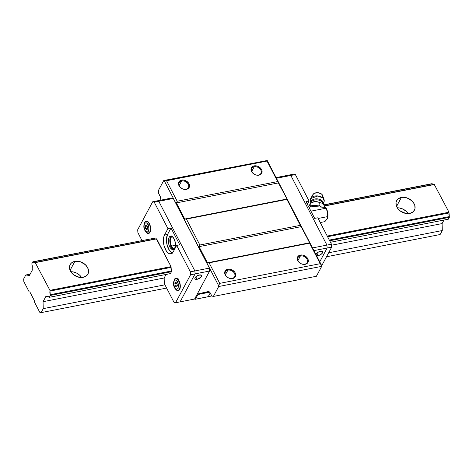 <?xml version="1.0" encoding="UTF-8"?>
<svg xmlns="http://www.w3.org/2000/svg" width="473" height="473" viewBox="0 0 473 473"><rect width="100%" height="100%" fill="white"/><g stroke="black" fill="none" stroke-linecap="round" stroke-linejoin="round"><path stroke-width="0.71" d="M81.604 277.515A10.069 7.533 28.2 0 0 70.796 271.727L72.848 271.857L76.537 273.045L79.748 275.268L81.604 277.515M74.882 261.362A10.069 7.533 -151.8 0 1 85.554 264.886A10.069 7.533 -151.8 0 1 87.895 274.109A10.069 7.533 -151.8 0 1 83.165 277.344A10.069 7.533 -151.8 0 1 72.493 273.82A10.069 7.533 -151.8 0 1 70.152 264.596A10.069 7.533 -151.8 0 1 74.882 261.362L70.075 270.325L74.882 261.362L78.494 261.327L80.363 261.776L85.4 264.738L87.641 267.671L88.569 270.858L88.486 272.395L88.043 273.814L86.145 276.09L83.165 277.344L79.553 277.385L74.16 275.197L71.382 272.566L69.762 269.45L69.555 266.317L70.79 263.644L71.896 262.616L74.882 261.362M408.093 213.607A10.069 7.533 28.2 0 0 397.29 207.813L399.336 207.949L403.031 209.137L406.242 211.36L408.093 213.607M401.37 197.454A10.069 7.533 -151.8 0 1 412.048 200.978A10.069 7.533 -151.8 0 1 414.389 210.201A10.069 7.533 -151.8 0 1 409.659 213.435A10.069 7.533 -151.8 0 1 398.981 209.911A10.069 7.533 -151.8 0 1 396.64 200.688A10.069 7.533 -151.8 0 1 401.37 197.454L396.569 206.417L401.37 197.454L403.132 197.276L406.857 197.862L411.888 200.83L414.129 203.757L414.774 205.353L414.981 208.481L414.537 209.906L412.639 212.182L409.659 213.435L406.047 213.477L400.655 211.289L397.876 208.658L396.256 205.542L396.049 202.409L397.285 199.736L398.39 198.707L401.37 197.454M77.401 276.971L73.877 274.996A6.356 4.76 -151.8 0 1 77.17 276.758M403.895 213.063L400.371 211.088A6.356 4.76 -151.8 0 1 403.664 212.85M31.868 263.656L32.862 261.8L154.364 238.203L33.252 261.912L34.239 262.663L35.162 262.462A3.814 1.868 78.9 0 1 34.706 262.686A3.814 1.868 78.9 0 1 33.252 261.912L32.862 261.8L31.868 263.656L31.916 264.395A3.814 1.868 78.9 0 1 32.176 268.031L31.868 263.656M323.727 204.868L431.908 183.69L323.727 204.868M50.304 295.448L49.31 297.304L170.422 273.601L49.31 297.304L47.442 296.423A3.814 1.868 78.9 0 1 48.92 297.192L49.31 297.304L50.304 295.448L171.421 271.739L50.304 295.448L50.25 294.709A3.814 1.868 78.9 0 1 49.99 291.072L171.108 267.369L171.055 266.63L49.943 290.333L50.304 295.448M330.461 242.271L448.351 219.194L449.35 217.338L329.675 240.763L449.35 217.338L449.297 216.599L329.326 240.083L449.297 216.599L449.35 217.338L448.351 219.194L330.461 242.271M29.846 292.048L29.166 291.853L23.833 281.559L23.65 278.981L25.784 274.996L30.148 274.145L25.784 274.996L29.45 275.452L32.324 270.089L32.176 268.031L32.324 270.089L29.45 275.452L25.784 274.996L23.65 278.981L23.833 281.559L29.166 291.853L29.846 292.048M34.222 300.349L30.006 292.213L34.222 300.349M433.286 184.553L432.298 183.802L323.845 205.028L432.298 183.802A3.814 1.868 -101.1 0 0 433.25 184.541M47.004 296.642L45.928 296.329L43.055 301.697L164.166 277.988L43.055 301.697L43.226 308.644L164.935 284.823L43.226 308.644L41.092 312.629L39.738 312.239L34.399 301.945L34.31 300.657L34.399 301.945L39.738 312.239L41.092 312.629L166.614 288.063L41.092 312.629L43.226 308.644L43.055 301.697L45.928 296.329L47.004 296.642A3.814 1.868 78.9 0 1 47.46 296.417L47.004 296.642M440.138 234.519L326.512 256.762L440.138 234.519L442.273 230.534L442.095 223.581L443.993 220.051L442.095 223.581L331.538 245.227L442.095 223.581L442.273 230.534L328.652 252.777L442.273 230.534L440.138 234.519M171.368 270.999L50.25 294.709L171.368 270.999L171.055 266.63L156.664 238.871L35.552 262.574L156.279 238.759L35.162 262.462L49.943 290.333L49.99 291.072L171.108 267.369A3.814 1.868 78.9 0 0 171.368 270.999L171.421 271.739L171.368 270.999M434.208 184.352L324.407 205.844L434.208 184.352L448.989 212.223L449.037 212.962A3.814 1.868 -101.1 0 0 449.297 216.599L448.989 212.223L327.239 236.057L448.989 212.223L434.208 184.352M327.588 236.737L449.037 212.962L327.588 236.737M324.519 206.015L434.598 184.464L324.519 206.015M156.279 238.759L35.162 262.462L49.943 290.333L171.055 266.63L156.279 238.759M232.166 278.402A5.209 3.896 28.2 0 0 234.478 273.394A5.209 3.896 28.2 0 0 227.88 270.13L227.815 269.255A5.847 4.375 -151.8 0 1 235.223 272.915A5.847 4.375 -151.8 0 1 232.627 278.532L232.166 278.402A5.209 3.896 -151.8 0 1 226.644 276.575A5.209 3.896 -151.8 0 1 225.432 271.804A5.209 3.896 -151.8 0 1 227.88 270.13A5.209 3.896 -151.8 0 1 233.402 271.951A5.209 3.896 -151.8 0 1 234.614 276.729A5.209 3.896 -151.8 0 1 232.166 278.402L232.627 278.532A5.847 4.375 -151.8 0 1 225.219 274.872A5.847 4.375 -151.8 0 1 227.815 269.255L227.88 270.13L225.39 274.772L227.88 270.13A5.209 3.896 28.2 0 0 225.562 275.138A5.209 3.896 28.2 0 0 232.166 278.402M304.718 264.2A5.209 3.896 28.2 0 0 307.036 259.192A5.209 3.896 28.2 0 0 300.432 255.928L300.367 255.053A5.847 4.375 -151.8 0 1 307.775 258.713A5.847 4.375 -151.8 0 1 305.18 264.33L304.718 264.2A5.209 3.896 -151.8 0 1 299.196 262.373A5.209 3.896 -151.8 0 1 297.984 257.602A5.209 3.896 -151.8 0 1 300.432 255.928A5.209 3.896 -151.8 0 1 305.954 257.75A5.209 3.896 -151.8 0 1 307.166 262.527A5.209 3.896 -151.8 0 1 304.718 264.2L305.18 264.33A5.847 4.375 -151.8 0 1 297.771 260.67A5.847 4.375 -151.8 0 1 300.367 255.053L300.432 255.928L297.943 260.57L300.432 255.928A5.209 3.896 28.2 0 0 298.114 260.936A5.209 3.896 28.2 0 0 304.718 264.2M258.5 175.034A5.209 3.896 28.2 0 0 260.812 170.026A5.209 3.896 28.2 0 0 254.214 166.762L254.149 165.881A5.847 4.375 -151.8 0 1 261.557 169.547A5.847 4.375 -151.8 0 1 258.962 175.164L258.5 175.034A5.209 3.896 -151.8 0 1 252.972 173.207A5.209 3.896 -151.8 0 1 251.76 168.435A5.209 3.896 -151.8 0 1 254.214 166.762A5.209 3.896 -151.8 0 1 259.736 168.583A5.209 3.896 -151.8 0 1 260.948 173.36A5.209 3.896 -151.8 0 1 258.5 175.034L258.962 175.164A5.847 4.375 -151.8 0 1 251.553 171.504A5.847 4.375 -151.8 0 1 254.149 165.881L254.214 166.762L251.725 171.397L254.214 166.762A5.209 3.896 28.2 0 0 251.896 171.77A5.209 3.896 28.2 0 0 258.5 175.034M185.948 189.235A5.209 3.896 28.2 0 0 188.26 184.228A5.209 3.896 28.2 0 0 181.656 180.964L181.597 180.083A5.847 4.375 -151.8 0 1 189.005 183.749A5.847 4.375 -151.8 0 1 186.403 189.366L185.948 189.235A5.209 3.896 -151.8 0 1 180.42 187.409A5.209 3.896 -151.8 0 1 179.208 182.637A5.209 3.896 -151.8 0 1 181.656 180.964A5.209 3.896 -151.8 0 1 187.184 182.785A5.209 3.896 -151.8 0 1 188.396 187.562A5.209 3.896 -151.8 0 1 185.948 189.235L186.403 189.366A5.847 4.375 -151.8 0 1 178.995 185.706A5.847 4.375 -151.8 0 1 181.597 180.083L181.656 180.964L179.172 185.599L181.656 180.964A5.209 3.896 28.2 0 0 179.344 185.972A5.209 3.896 28.2 0 0 185.948 189.235M301.36 226.62L199.062 246.646L199.866 245.008L300.349 225.337L309.732 242.767L309.59 243.169L209.107 262.834L207.428 262.793L309.732 242.767L207.428 262.793L199.062 246.646L301.36 226.62L300.349 225.337L199.866 245.008L186.427 219.082L184.748 219.034L287.052 199.009L286.91 199.411L186.427 219.082L286.91 199.411L300.349 225.337L286.91 199.411L287.052 199.009L184.748 219.034L176.382 202.887L177.18 201.25L277.669 181.579L278.68 182.862L176.382 202.887L278.68 182.862L287.052 199.009L277.669 181.579L177.18 201.25L166.543 180.733L267.032 161.062L277.669 181.579L267.032 161.062L166.543 180.733L163.741 180.538L267.227 160.501L267.032 161.062L267.227 160.501L321.646 265.483L321.705 266.358L218.68 286.526L218.621 285.651L219.744 283.357L320.227 263.686L321.646 265.483L320.227 263.686L219.744 283.357L209.107 262.834L309.59 243.169L320.227 263.686L301.36 226.62M160.909 200.286L160.471 197.087L158.632 193.368L158.425 190.448L163.741 180.538L164.202 180.668L218.621 285.651L219.744 283.357L209.107 262.834L207.428 262.793L199.062 246.646L199.866 245.008L186.427 219.082L184.748 219.034L176.382 202.887L177.18 201.25L166.543 180.733L164.202 180.668L218.621 285.651L218.68 286.526L213.364 296.441L211.827 295.997L209.9 292.45L208.221 291.563L198.305 293.981L195.355 299.255L194.586 299.037L180.077 301.875L194.586 299.037L209.604 271.029L195.089 273.873L194.882 270.952L158.78 201.297L194.882 270.952L158.78 201.297L154.245 202.184L152.708 201.74L137.696 229.748L137.903 232.669L141.935 240.45L137.903 232.669L137.696 229.748L152.708 201.74L154.245 202.184L158.78 201.297L157.243 200.854L152.708 201.74L157.243 200.854L158.78 201.297L194.882 270.952L209.397 268.108L173.289 198.459L158.78 201.297L157.243 200.854L171.752 198.016L157.243 200.854L158.78 201.297L173.289 198.459L171.752 198.016L173.289 198.459L209.397 268.108L209.604 271.029L209.397 268.108L194.882 270.952L195.089 273.873L209.604 271.029L194.586 299.037L195.355 299.255L208.185 296.742L210.231 292.935L208.185 296.742L211.798 295.938L195.355 299.255L197.903 294.508L209.693 292.202L197.903 294.508A4.239 2.075 78.9 0 1 198.802 293.721L209.078 291.711L198.802 293.721L208.221 291.563A4.239 2.075 78.9 0 1 208.256 291.551A4.239 2.075 78.9 0 1 210.396 293.236L211.827 295.997L213.364 296.441L316.39 276.273L213.364 296.441L218.68 286.526L321.705 266.358L316.39 276.273L321.705 266.358L321.646 265.483L267.227 160.501L163.741 180.538L158.425 190.448L158.632 193.368L160.063 196.129A4.239 2.075 78.9 0 1 160.921 200.138M258.962 175.164L260.694 174.436L262.054 172.29L261.93 170.469L260.995 168.66L258.394 166.549L256.248 165.863L254.149 165.881L252.416 166.614L251.317 167.933L251.009 169.653L252.115 172.391L254.716 174.502L256.863 175.187L258.962 175.164M186.403 189.366L188.136 188.638L189.241 187.314L189.377 184.671L188.437 182.862L185.836 180.751L183.695 180.065L181.597 180.083L179.864 180.816L178.764 182.135L178.457 183.855L179.563 186.593L182.164 188.703L184.31 189.389L186.403 189.366M232.627 278.532L234.36 277.805L235.72 275.658L235.595 273.837L234.661 272.028L232.06 269.917L229.913 269.232L227.815 269.255L226.082 269.982L224.982 271.307L224.675 273.022L225.781 275.759L228.382 277.87L230.528 278.556L232.627 278.532M305.18 264.33L307.556 263.006L308.272 261.457L308.154 259.636L307.214 257.826L304.612 255.716L302.466 255.03L300.367 255.053L298.634 255.781L297.535 257.105L297.233 258.82L298.339 261.557L300.94 263.668L303.081 264.354L305.18 264.33M316.005 254.604A3.707 1.661 -27.4 0 1 320.534 251.258A3.707 1.661 -27.4 0 1 322.669 251.719A3.707 1.661 -27.4 0 1 321.61 253.912A3.707 1.661 -27.4 0 1 318.211 255.591L316.934 253.126L318.211 255.591A3.707 1.661 -27.4 0 1 316.472 255.503M276.433 178.268L290.83 175.453L289.293 175.01L276.084 177.594L289.293 175.01L290.83 175.453L276.433 178.268M313.936 250.607L327.139 248.023L326.932 245.103L312.541 247.917L326.932 245.103L290.83 175.453L289.293 175.01L293.828 174.117L289.293 175.01L290.83 175.453L295.365 174.561L293.828 174.117L295.365 174.561L290.83 175.453L326.932 245.103L290.83 175.453L326.932 245.103L327.139 248.023L313.936 250.607M319.742 261.817L327.139 248.023L326.932 245.103L331.467 244.216L326.932 245.103L327.139 248.023L331.674 247.137L331.467 244.216L317.773 217.799L314.693 218.402L305.972 201.581L309.052 200.978L307.326 204.2L309.052 200.978L295.365 174.561L309.052 200.978L305.972 201.581L314.693 218.402L317.773 217.799L331.467 244.216L331.674 247.137L327.139 248.023L319.742 261.817M315.994 254.829L316.484 253.611L318.577 251.967L321.132 251.175L322.657 251.707L322.261 253.238L320.795 254.521L318.211 255.591L316.307 255.396M174.679 248.461A6.043 2.956 78.9 0 1 174.537 248.496A6.043 2.956 78.9 0 1 171.486 246.096A6.043 2.956 78.9 0 1 170.28 240.136A6.043 2.956 78.9 0 1 172.219 236.642A6.043 2.956 78.9 0 1 172.367 236.618L171.309 237.174L170.57 238.552L170.256 240.544L170.676 243.997L171.486 246.096L175.477 245.316L171.486 246.096L173.183 248.165L174.951 248.349M197.046 279.312A3.707 1.661 -27.4 0 1 194.917 278.851A3.707 1.661 -27.4 0 1 195.97 276.658A3.707 1.661 -27.4 0 1 199.37 274.973A3.707 1.661 -27.4 0 1 201.498 275.434A3.707 1.661 -27.4 0 1 200.446 277.627A3.707 1.661 -27.4 0 1 197.046 279.312L195.769 276.841L197.046 279.312L195.917 279.383L194.923 278.863L195.036 277.763L195.721 276.888L198.731 275.138L201.273 275.168L201.545 276.108L200.694 277.397L197.046 279.312M180.077 301.875L175.542 302.761L174.005 302.318L164.308 283.611L164.166 277.988L166.064 274.452L164.166 277.988L164.308 283.611L174.005 302.318L175.542 302.761L180.077 301.875L195.089 273.873L180.077 301.875L195.089 273.873L190.56 274.76L195.089 273.873L180.077 301.875M194.882 270.952L195.089 273.873L194.882 270.952L190.347 271.839L190.56 274.76L175.542 302.761L190.56 274.76L190.347 271.839L194.882 270.952M321.67 265.802L331.674 247.137L321.67 265.802M171.362 236.116A6.888 3.37 -101.1 0 0 171.22 246.593L169.766 246.876A6.888 3.37 78.9 0 1 168.394 240.083A6.888 3.37 78.9 0 1 170.605 236.092A6.888 3.37 78.9 0 1 174.088 238.824L175.294 242.543L175.371 246.362L174.283 248.999L172.403 249.567L170.363 247.87L169.257 245.735L168.394 241.833L168.483 239.338L169.092 237.381L170.771 236.068L172.148 236.465L174.088 238.824A6.888 3.37 78.9 0 1 175.459 245.623A6.888 3.37 78.9 0 1 173.248 249.614A6.888 3.37 78.9 0 1 169.766 246.876L171.22 246.593A6.888 3.37 -101.1 0 0 173.946 249.306M175.578 289.08L177.464 290.647L179.202 290.12L180.207 287.685L180.136 284.161L179.019 280.731L177.227 278.55L175.371 278.361L174.029 280.359A6.356 3.11 78.9 0 1 175.802 278.207A6.356 3.11 78.9 0 1 179.019 280.731A6.356 3.11 78.9 0 1 180.284 287.005A6.356 3.11 78.9 0 1 178.244 290.688A6.356 3.11 78.9 0 1 175.79 289.364M145.932 231.876L147.812 233.443L149.551 232.923L150.556 230.487L150.485 226.957L149.367 223.528L147.576 221.352L145.719 221.157L144.377 223.155A6.356 3.11 78.9 0 1 146.151 221.003A6.356 3.11 78.9 0 1 149.367 223.528A6.356 3.11 78.9 0 1 150.633 229.801A6.356 3.11 78.9 0 1 148.593 233.485A6.356 3.11 78.9 0 1 146.139 232.16M178.433 290.079A5.83 2.85 -101.1 0 0 178.853 281.039L179.143 280.98L178.853 281.039A5.83 2.85 78.9 0 1 180.012 286.792A5.83 2.85 78.9 0 1 178.144 290.168L179.368 289.925M148.782 232.876A5.83 2.85 -101.1 0 0 149.202 223.835L149.202 223.835A5.83 2.85 78.9 0 1 150.361 229.588A5.83 2.85 78.9 0 1 148.492 232.964L149.716 232.728M177.612 281.837L178.492 284.663L178.079 288.412L176.636 289.316L174.626 287.413A1.058 0.473 152.6 0 0 174.59 287.726A1.058 0.473 -27.4 0 1 174.626 287.413L176.636 289.316L178.079 288.412L178.492 284.663L176.884 280.743L175.601 279.933L174.578 280.276L173.81 281.79L173.662 283.765L174.626 287.413L173.745 284.58L174.159 280.838L175.601 279.933L177.612 281.837A1.058 0.473 -27.4 0 1 178.853 281.039A1.058 0.473 152.6 0 0 177.612 281.837M148.492 232.964C147.611 233.343 146.429 232.527 144.939 230.522C142.095 225.704 145.589 220.424 146.258 221.524A5.83 2.85 78.9 0 1 149.202 223.835A1.058 0.473 152.6 0 0 147.96 224.634C149.013 226.248 149.166 228.441 148.427 231.208C147.038 232.539 145.885 232.208 144.975 230.209A1.058 0.473 152.6 0 0 144.939 230.522A1.058 0.473 -27.4 0 1 144.975 230.209L146.033 231.628L147.505 232.072L148.427 231.208L148.918 229.234L148.699 226.709L147.96 224.634L146.902 223.215L145.921 222.73L144.507 223.634L144.017 225.615L144.235 228.134L144.975 230.209C143.922 228.601 143.768 226.413 144.507 223.634C145.897 222.304 147.05 222.635 147.96 224.634A1.058 0.473 -27.4 0 1 149.202 223.835A5.83 2.85 -101.1 0 0 145.968 221.612M146.955 229.819L147.724 228.388L147.233 225.993L145.98 225.024L145.211 226.455L145.702 228.855L146.955 229.819L145.702 228.855L147.682 228.465L145.702 228.855L145.211 226.455L147.245 226.059L145.211 226.455L145.98 225.024L147.233 225.993L147.724 228.388L146.955 229.819M176.606 287.022L177.375 285.591L176.884 283.191L175.631 282.227L174.862 283.658L175.353 286.053L176.606 287.022L175.353 286.053L177.334 285.668L175.353 286.053L174.862 283.658L176.896 283.256L174.862 283.658L175.631 282.227L176.884 283.191L177.375 285.591L176.606 287.022M178.144 290.168C176.388 290.055 175.205 289.245 174.59 287.72C171.776 283.102 175.158 277.639 175.903 278.727A5.83 2.85 78.9 0 1 178.853 281.039A5.83 2.85 -101.1 0 0 175.619 278.816M177.712 279.218L178.114 278.638M170.422 273.601L171.421 271.739L170.422 273.601M172.663 253.179L171.587 252.677L169.517 250.572L167.188 245.357L166.455 239.297L167.566 234.437L164.48 235.046L163.918 236.411L163.41 241.886L164.107 245.96L166.437 251.175L168.506 253.28L169.576 253.782L171.598 253.599L173.201 251.867L176.66 245.422L179.74 244.819L176.66 245.422L173.201 251.867A10.595 5.185 78.9 0 1 170.877 253.853A10.595 5.185 78.9 0 1 164.48 247.184A10.595 5.185 78.9 0 1 164.48 235.046L167.939 228.601L154.245 202.184L167.939 228.601L171.019 227.998L179.74 244.819L171.019 227.998L167.566 234.437L164.48 235.046L167.939 228.601L171.019 227.998L167.566 234.437A10.595 5.185 -101.1 0 0 167.105 245.044A10.595 5.185 -101.1 0 0 172.326 253.067M176.66 245.422L190.347 271.839L176.66 245.422M155.357 238.954L154.364 238.203A3.814 1.868 78.9 0 0 155.321 238.942M171.587 235.974L170.174 237.99L170.008 242.88L171.811 247.586L173.857 249.283M323.52 204.596L322.261 203.295L324.366 205.779L324.927 207.393L324.986 206.742L322.964 203.414M310.938 203.006L310.377 203.349L310.938 203.006L310.684 205.773L309.969 207.103L310.684 205.773L319.05 205.134L321.64 207.127L319.05 205.134L319.305 202.373L315.231 201.427L310.938 203.006L310.684 205.773L319.05 205.134L319.305 202.373L322.261 203.295L316.348 201.457L313.942 201.675L310.377 203.349L308.674 206.796M310.85 202.734L311.151 201.22L310.655 198.571A6.994 4.423 5.3 0 1 310.684 198.512A6.994 4.423 5.3 0 1 317.685 195.928A6.994 4.423 5.3 0 1 324.088 199.76A6.994 4.423 5.3 0 1 323.899 202.095L323.183 204.052L324.242 200.984L322.947 198.069L317.891 195.952L310.655 198.571L311.151 201.22A1.697 1.271 -151.8 0 1 311.181 202.19A12.718 9.513 -151.8 0 1 311.015 202.515A12.718 9.513 28.2 0 0 311.181 202.19A6.108 3.861 5.3 0 1 317.005 199.86A6.108 3.861 5.3 0 1 322.769 202.887A6.108 3.861 -174.7 0 0 317.005 199.86A6.108 3.861 -174.7 0 0 311.181 202.19A1.697 1.271 28.2 0 0 311.151 201.22A6.232 3.938 5.3 0 1 318.418 199.009A6.232 3.938 5.3 0 1 323.213 203.621L322.947 204.354M311.151 201.22L312.346 199.943L314.255 199.103L317.815 198.908L320.115 199.523L321.947 200.629L323.242 202.84L323.213 203.615M324.088 199.76L322.639 195.503A5.085 3.216 -174.7 0 0 317.98 192.718A5.085 3.216 -174.7 0 0 312.89 194.598A5.085 3.216 -174.7 0 0 312.866 194.639L310.312 199.689L310.773 202.911M312.866 194.639L314.569 193.203L318.311 192.753L321.687 194.161L322.746 195.97M322.722 196.597L322.503 197.206M323.254 202.952A6.994 4.423 5.3 0 1 322.545 203.532L323.254 202.952M310.377 203.349L308.615 206.979M326.453 219.874L327.659 217.627L327.913 214.163L327.34 211.011L325.879 207.789L325.536 207.44L313.268 206.459L325.536 207.44L327.647 212.253A7.42 3.63 -101.1 0 0 325.879 207.789L325.536 207.44L325.808 208.25L310.938 211.159L325.808 208.25L327.357 211.177L327.813 214.476L327.44 218.313L324.839 221.648L327.162 218.952M327.281 218.709L327.286 218.697A7.42 3.63 -101.1 0 0 327.286 218.697A7.42 3.63 -101.1 0 0 327.647 212.253L327.523 216.64L318.128 218.479L327.523 216.64L327.44 218.313M308.94 207.304L313.268 206.459L308.94 207.304M320.233 222.547L324.839 221.648L320.233 222.547M146.258 221.524L147.475 221.287M175.903 278.727L177.127 278.491M310.442 203.295L311.116 202.314M310.684 198.512L312.89 194.598M323.437 203.638L323.195 204.064"/></g></svg>
